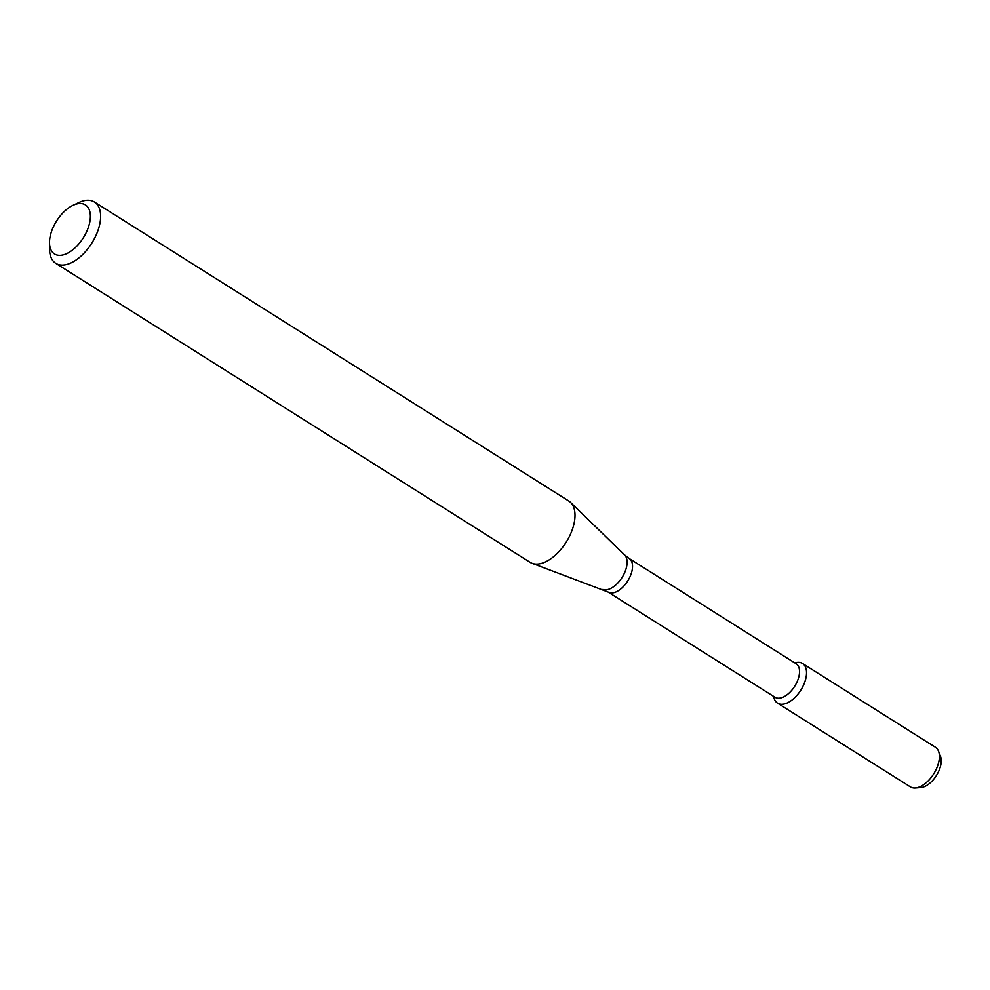 <?xml version="1.0" encoding="UTF-8"?>
<svg xmlns="http://www.w3.org/2000/svg" width="990" height="990" viewBox="0 0 990 990"><rect width="100%" height="100%" fill="white"/><g stroke="black" fill="none" stroke-linecap="round" stroke-linejoin="round"><path stroke-width="1.49" d="M794.364 662.619L797.569 662.372A23.438 12.771 122.2 0 1 805.303 680.439A23.438 12.771 122.2 0 1 785.045 703.766A23.438 12.771 122.2 0 1 774.39 699.138L773.227 696.143M608.009 592.008A19.812 10.791 122.2 0 0 614.357 592.54A19.812 10.791 122.2 0 0 630.246 576.217A19.812 10.791 122.2 0 0 629.145 558.484L796.146 663.745A19.812 10.791 122.2 0 1 797.235 681.479A19.812 10.791 122.2 0 1 781.357 697.802A19.812 10.791 122.2 0 1 775.009 697.269L608.009 592.008L532.175 563.347A36.246 19.738 122.2 0 1 530.133 562.345L55.749 263.328A36.246 19.738 122.2 0 1 49.537 249.146L49.5 242.612A28.995 15.79 122.2 0 1 73.013 205.301A28.995 15.79 122.2 0 1 89.843 221.797A28.995 15.79 122.2 0 1 63.768 254.727A28.995 15.79 122.2 0 1 49.5 242.612M73.013 205.301L78.928 202.504A36.246 19.738 122.2 0 1 94.409 201.997L568.792 501.014A36.246 19.738 122.2 0 1 570.574 502.413A36.246 19.738 122.2 0 1 569.955 535.305A36.246 19.738 122.2 0 1 541.753 563.31A36.246 19.738 122.2 0 1 532.175 563.347M94.409 201.997A36.246 19.738 122.2 0 1 96.414 234.444A36.246 19.738 122.2 0 1 67.37 264.293A36.246 19.738 122.2 0 1 55.749 263.328M794.822 662.916A23.438 12.771 122.2 0 1 802.531 663.486L935.402 747.24A23.438 12.771 122.2 0 1 938.545 751.237L940.5 756.298A19.949 10.865 122.2 0 1 937.245 774.13A19.949 10.865 122.2 0 1 922.94 787.186A19.949 10.865 122.2 0 1 920.774 787.582L915.366 788.003A23.438 12.771 122.2 0 1 910.404 786.902L777.534 703.148A23.438 12.771 122.2 0 1 773.697 696.44M938.545 751.237A23.438 12.771 122.2 0 1 934.709 772.2A23.438 12.771 122.2 0 1 917.916 787.52A23.438 12.771 122.2 0 1 915.366 788.003M802.531 663.486A23.438 12.771 122.2 0 1 803.83 684.461A23.438 12.771 122.2 0 1 785.045 703.766A23.438 12.771 122.2 0 1 777.534 703.148M629.145 558.484L624.591 554.907A20.555 11.187 122.2 0 1 624.245 573.544A20.555 11.187 122.2 0 1 608.256 589.421A20.555 11.187 122.2 0 1 602.823 589.446M624.591 554.907L570.574 502.413"/></g></svg>
